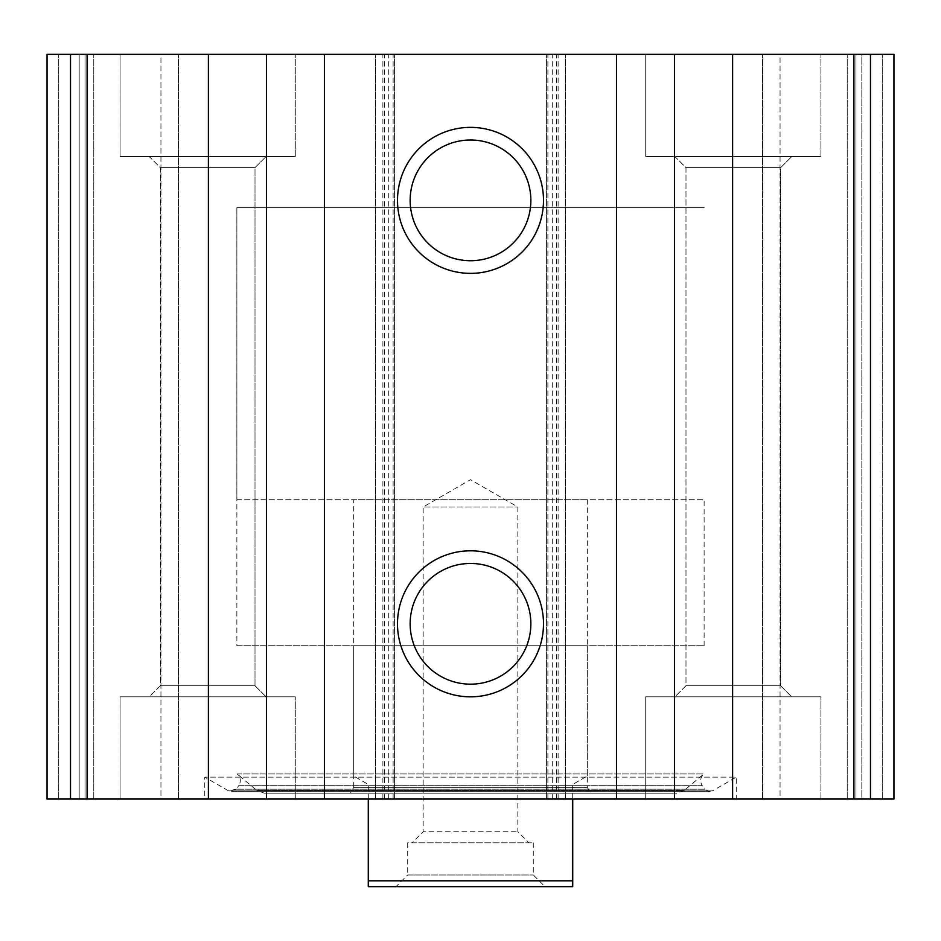 <?xml version="1.0" encoding="UTF-8"?>
<svg xmlns="http://www.w3.org/2000/svg" width="941" height="941" viewBox="0 0 941 941"><rect width="100%" height="100%" fill="white"/><g stroke="black" fill="none" stroke-linecap="round" stroke-linejoin="round"><path stroke-width="0.71" stroke-dasharray="4.71 3.53" d="M870.484 799.038L47.05 799.038L47.05 54.355L47.05 799.038L58.73 799.038L47.05 799.038L47.05 54.355L893.95 54.355L882.27 54.355L893.95 54.355L893.95 799.038L893.95 54.355L893.95 799.038L870.484 799.038L870.484 54.355M736.25 799.038L204.75 799.038L736.25 799.038L736.25 777.137L204.75 777.137L736.25 777.137L712.408 790.899L228.592 790.899L204.75 777.137L204.75 799.038M120.06 799.038L295.274 799.038L120.06 799.038L295.274 799.038L120.06 799.038L120.06 696.822L295.274 696.822L120.06 696.822L295.274 696.822L120.06 696.822L120.06 799.038M645.726 799.038L820.94 799.038L645.726 799.038L820.94 799.038L645.726 799.038L645.726 696.822L820.94 696.822L645.726 696.822L820.94 696.822L645.726 696.822L645.726 799.038M79.173 799.038L58.73 799.038L93.771 799.038L79.173 799.038L79.173 54.355L85.019 54.355L47.05 54.355L79.173 54.355L79.173 799.038M160.946 799.038L93.771 799.038L178.461 799.038L160.946 799.038L160.946 54.355L178.461 54.355L93.771 54.355L160.946 54.355L160.946 799.038M861.827 799.038L882.27 799.038L847.229 799.038L861.827 799.038L861.827 54.355L855.981 54.355L882.27 54.355L861.827 54.355L861.827 799.038M780.054 799.038L847.229 799.038L762.539 799.038L780.054 799.038L780.054 54.355L762.539 54.355L847.229 54.355L780.054 54.355L780.054 799.038M120.06 54.355L295.274 54.355L120.06 54.355L295.274 54.355L120.06 54.355L120.06 156.559L295.274 156.559L120.06 156.559L295.274 156.559L120.06 156.559L120.06 54.355M645.726 54.355L820.94 54.355L645.726 54.355L820.94 54.355L645.726 54.355L645.726 156.559L820.94 156.559L645.726 156.559L820.94 156.559L645.726 156.559L645.726 54.355M855.981 54.355L847.229 54.355L855.981 54.355L855.981 799.038L855.981 54.355M85.019 54.355L93.771 54.355L85.019 54.355L85.019 799.038L85.019 54.355M178.461 799.038L178.461 54.355L178.461 799.038M394.573 799.038L394.573 54.355L394.573 799.038M375.588 799.038L375.588 54.355L375.588 799.038M565.412 799.038L565.412 54.355L565.412 799.038M546.427 799.038L546.427 54.355L546.427 799.038M762.539 799.038L762.539 54.355L762.539 799.038M470.5 563.459A60.365 60.365 0 0 1 522.773 653.995A60.365 60.365 0 0 1 418.227 653.995A60.365 60.365 0 0 1 470.5 563.459M470.5 140.009A60.365 60.365 0 0 1 522.773 230.545A60.365 60.365 0 0 1 418.227 230.545A60.365 60.365 0 0 1 470.5 140.009M674.92 696.822L791.734 696.822L674.92 696.822L791.734 696.822L674.92 696.822L685.989 685.754L780.665 685.754L685.989 685.754L685.989 167.627L780.665 167.627L685.989 167.627L674.92 156.559L791.734 156.559L674.92 156.559L791.734 156.559L674.92 156.559L685.989 167.627L780.665 167.627L685.989 167.627L685.989 685.754L780.665 685.754L685.989 685.754L674.92 696.822M149.266 696.822L266.08 696.822L149.266 696.822L266.08 696.822L149.266 696.822L160.335 685.754L255.011 685.754L160.335 685.754L160.335 167.627L255.011 167.627L160.335 167.627L149.266 156.559L266.08 156.559L149.266 156.559L266.08 156.559L149.266 156.559L160.335 167.627L255.011 167.627L160.335 167.627L160.335 685.754L255.011 685.754L160.335 685.754L149.266 696.822M236.297 789.193L228.592 790.899L712.408 790.899L709.49 791.687L704.703 789.193L236.297 789.193L704.703 789.193L702.257 785.7L238.743 785.7L236.297 789.193M237.191 773.961L703.809 773.961L237.191 773.961C240.731 777.478 241.249 781.383 238.743 785.7L702.257 785.7C699.751 781.383 700.269 777.478 703.809 773.961L684.142 790.464L256.858 790.464L237.191 773.961M264.374 793.192L676.626 793.192L264.374 793.192L256.858 790.464L684.142 790.464L676.626 793.192M350.311 793.192L590.689 793.192L350.311 793.192L353.687 787.358L587.313 787.358L353.687 787.358L353.687 645.726L587.313 645.726L353.687 645.726M236.873 499.706L704.127 499.706L236.873 499.706L236.873 207.667L704.127 207.667L236.873 207.667L704.127 207.667L236.873 207.667L236.873 645.726L704.127 645.726L236.873 645.726M368.284 880.811L572.716 880.811L572.716 886.645L368.284 886.645L368.284 784.441L353.687 776.007L353.687 499.706L587.313 499.706L353.687 499.706M396.032 886.645L544.968 886.645L396.032 886.645L407.712 874.965L533.288 874.965L407.712 874.965L407.712 842.842L533.288 842.842L407.712 842.842M368.284 799.038L368.284 784.441L353.687 776.007M572.716 799.038L572.716 784.441L587.313 776.007L572.716 784.441L572.716 880.811M412.087 842.842L528.913 842.842L412.087 842.842L423.156 831.773L517.844 831.773L423.156 831.773L423.156 506.999L517.844 506.999L423.156 506.999L470.5 479.675L517.844 506.999L517.844 831.773L528.913 842.842M853.899 799.038L853.899 54.355M558.107 799.038L558.107 54.355M70.516 799.038L70.516 54.355M87.101 799.038L87.101 54.355M382.893 799.038L382.893 54.355M58.73 799.038L58.73 54.355L58.73 799.038M93.771 799.038L93.771 54.355L93.771 799.038M388.727 799.038L388.727 54.355M384.351 799.038L384.351 54.355M393.115 799.038L393.115 54.355M547.885 799.038L547.885 54.355M556.649 799.038L556.649 54.355M552.273 799.038L552.273 54.355M882.27 799.038L882.27 54.355L882.27 799.038M847.229 799.038L847.229 54.355L847.229 799.038M820.94 799.038L820.94 696.822L820.94 799.038M780.665 685.754L791.734 696.822L780.665 685.754L780.665 167.627L791.734 156.559L780.665 167.627L780.665 685.754M820.94 156.559L820.94 54.355L820.94 156.559M295.274 799.038L295.274 696.822L295.274 799.038M255.011 685.754L266.08 696.822L255.011 685.754L255.011 167.627L266.08 156.559L255.011 167.627L255.011 685.754M295.274 156.559L295.274 54.355L295.274 156.559M231.51 791.687L709.49 791.687L231.51 791.687M587.313 645.726L587.313 787.358L590.689 793.192M704.127 645.726L704.127 499.706M587.313 776.007L587.313 499.706M533.288 842.842L533.288 874.965L544.968 886.645"/><path stroke-width="1.41" d="M70.516 799.038L893.95 799.038L893.95 54.355L47.05 54.355L47.05 799.038L70.516 799.038L70.516 54.355M470.5 127.364A73.01 73.01 0 0 1 533.723 236.873A73.01 73.01 0 0 1 407.277 236.873A73.01 73.01 0 0 1 470.5 127.364M470.5 550.814A73.01 73.01 0 0 1 533.723 660.323A73.01 73.01 0 0 1 407.277 660.323A73.01 73.01 0 0 1 470.5 550.814M470.5 563.459A60.365 60.365 0 0 1 522.773 653.995A60.365 60.365 0 0 1 418.227 653.995A60.365 60.365 0 0 1 470.5 563.459M470.5 140.009A60.365 60.365 0 0 1 522.773 230.545A60.365 60.365 0 0 1 418.227 230.545A60.365 60.365 0 0 1 470.5 140.009M572.716 880.811L368.284 880.811L368.284 886.645L572.716 886.645L572.716 799.038M368.284 880.811L368.284 799.038M870.484 799.038L870.484 54.355M853.899 799.038L853.899 54.355M732.604 799.038L732.604 54.355M674.556 799.038L674.556 54.355M616.52 799.038L616.52 54.355M324.48 799.038L324.48 54.355M266.444 799.038L266.444 54.355M208.396 799.038L208.396 54.355M87.101 799.038L87.101 54.355"/></g></svg>
